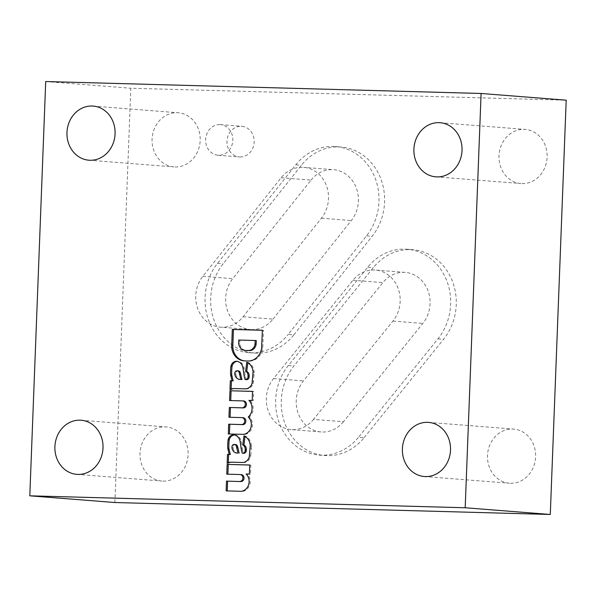 <?xml version="1.0" encoding="UTF-8"?>
<svg xmlns="http://www.w3.org/2000/svg" width="596" height="596" viewBox="0 0 596 596"><rect width="100%" height="100%" fill="white"/><g stroke="black" fill="none" stroke-linecap="round" stroke-linejoin="round"><path stroke-width="0.45" stroke-dasharray="2.98 2.23" d="M343.438 421.745A30.709 27.215 94.5 0 1 321.035 431.944A30.709 27.215 94.5 0 1 298.03 412.901A30.709 27.215 94.5 0 1 303.461 380.911L382.856 282.601A30.709 27.215 94.5 0 1 405.258 272.402A30.709 27.215 94.5 0 1 428.263 291.444A30.709 27.215 94.5 0 1 422.832 323.434L343.438 421.745L313.541 419.39L392.935 321.08A30.709 27.215 -85.5 0 0 398.359 289.09A30.709 27.215 -85.5 0 0 375.361 270.048A30.709 27.215 -85.5 0 0 352.959 280.247L273.564 378.557A30.709 27.215 -85.5 0 0 268.133 410.547A30.709 27.215 -85.5 0 0 291.139 429.589A30.709 27.215 -85.5 0 0 313.541 419.39M522.029 183.605A27.148 24.056 -85.5 0 0 547.091 157.761A27.148 24.056 -85.5 0 0 525.203 129.421A27.148 24.056 -85.5 0 0 499.083 154.595A27.148 24.056 -85.5 0 0 520.934 183.546A27.148 24.056 -85.5 0 0 522.029 183.605M175.082 166.962A27.148 24.056 -85.5 0 0 200.144 141.118A27.148 24.056 -85.5 0 0 178.256 112.778A27.148 24.056 -85.5 0 0 152.136 137.952A27.148 24.056 -85.5 0 0 173.987 166.91A27.148 24.056 -85.5 0 0 175.082 166.962M163.013 481.121A27.148 24.056 -85.5 0 0 188.075 455.277A27.148 24.056 -85.5 0 0 166.187 426.937A27.148 24.056 -85.5 0 0 140.067 452.111A27.148 24.056 -85.5 0 0 161.918 481.061A27.148 24.056 -85.5 0 0 163.013 481.121M510.511 483.282A27.148 24.056 -85.5 0 0 535.581 457.437A27.148 24.056 -85.5 0 0 513.685 429.098A27.148 24.056 -85.5 0 0 487.573 454.271A27.148 24.056 -85.5 0 0 509.424 483.222A27.148 24.056 -85.5 0 0 510.511 483.282M239.972 156.949A15.354 13.604 -85.5 0 0 254.149 142.332A15.354 13.604 -85.5 0 0 241.767 126.307A15.354 13.604 -85.5 0 0 226.994 140.544A15.354 13.604 -85.5 0 0 239.354 156.919A15.354 13.604 -85.5 0 0 239.972 156.949M293.835 334.863L372.157 236.277A53.923 47.792 -85.5 0 0 381.351 180.23A53.923 47.792 -85.5 0 0 341.024 147.003A53.923 47.792 -85.5 0 0 301.42 165.248L223.105 263.834A53.923 47.792 -85.5 0 0 213.912 319.873A53.923 47.792 -85.5 0 0 254.239 353.108A53.923 47.792 -85.5 0 0 293.835 334.863L288.218 334.416L366.54 235.83A53.923 47.792 -85.5 0 0 375.733 179.791A53.923 47.792 -85.5 0 0 335.406 146.564A53.923 47.792 -85.5 0 0 295.802 164.801L217.488 263.387A53.923 47.792 -85.5 0 0 208.295 319.434A53.923 47.792 -85.5 0 0 248.621 352.661A53.923 47.792 -85.5 0 0 288.218 334.416M114.901 502.525L130.815 88.238L566.2 100.18M364.163 437.62L443.558 339.31A53.923 47.792 -85.5 0 0 453.094 283.145A53.923 47.792 -85.5 0 0 412.693 249.702A53.923 47.792 -85.5 0 0 373.364 267.611L293.97 365.922A53.923 47.792 -85.5 0 0 284.434 422.087A53.923 47.792 -85.5 0 0 324.827 455.53A53.923 47.792 -85.5 0 0 364.163 437.62L358.546 437.181L437.941 338.871A53.923 47.792 -85.5 0 0 447.477 282.698A53.923 47.792 -85.5 0 0 407.075 249.262A53.923 47.792 -85.5 0 0 367.747 267.164L288.352 365.475A53.923 47.792 -85.5 0 0 278.816 421.648A53.923 47.792 -85.5 0 0 319.21 455.083A53.923 47.792 -85.5 0 0 358.546 437.181M45.713 81.533L130.815 88.238M246.222 379.637A27.878 24.712 -85.5 0 1 245.15 375.219L244.084 368.03A8.307 7.361 -85.5 0 0 238.028 361.34L236.888 361.25M248.599 350.545L247.608 350.463M256.302 340.592L239.883 340.137L239.756 343.505A8.106 7.182 -85.5 0 0 246.26 350.508M244.472 360.863A15.109 13.388 -85.5 0 0 245.045 360.923A15.109 13.388 -85.5 0 0 245.112 360.93L248.16 361.087A15.109 13.388 -85.5 0 0 248.323 361.094A15.109 13.388 -85.5 0 0 262.754 348.057L263.499 330.303L262.359 330.273M229.445 434.007L244.718 434.447A9.827 8.709 -85.5 0 0 251.87 428.152A9.827 8.709 -85.5 0 0 250.387 418.191L249.411 417.044A10.81 9.581 -85.5 0 0 250.052 400.467L253.337 400.557L253.68 391.46L252.548 391.371M253.337 400.557L252.197 400.467M238.497 370.898L238.147 370.891A2.399 2.123 -85.5 0 0 235.934 373.528L235.904 374.303A6.385 5.662 -85.5 0 0 240.225 379.473M238.028 361.34L237.506 361.347A6.385 5.662 -85.5 0 0 237.402 361.355M231.136 389.069L231.114 389.717L229.981 389.628M247.854 362.808L247.914 362.346A11.339 10.05 -85.5 0 1 254.201 372.172L253.211 383.444A7.986 7.077 -85.5 0 1 245.962 388.935L235.264 388.637A9.581 8.493 -85.5 0 0 231.114 389.717M235.904 374.303L234.772 374.214M235.934 373.528L234.802 373.439M245.15 375.219L244.017 375.13M247.914 362.346L246.781 362.256M254.201 372.172L253.069 372.083M254.231 374.698L253.091 374.608M253.658 381.529L252.518 381.44M253.211 383.444L252.071 383.355M245.962 388.935L244.829 388.845M239.756 343.505L238.616 343.415M239.883 340.137L238.75 340.048M248.16 361.087L247.355 361.02M262.754 348.057L261.622 347.967M245.112 360.93L243.98 360.841M263.499 330.303L262.367 330.214M219.82 124.594A15.354 13.604 -85.5 0 0 205.635 139.211A15.354 13.604 -85.5 0 0 218.024 155.236A15.354 13.604 -85.5 0 0 218.635 155.273A15.354 13.604 -85.5 0 0 232.812 140.656A15.354 13.604 -85.5 0 0 220.431 124.624A15.354 13.604 -85.5 0 0 219.82 124.594M281.133 177.735L311.03 180.096L232.716 278.682A30.709 27.215 94.5 0 0 227.478 310.59A30.709 27.215 94.5 0 0 250.439 329.521L220.542 327.159A30.709 27.215 -85.5 0 0 243.094 316.774L321.415 218.188A30.709 27.215 -85.5 0 0 326.645 186.272A30.709 27.215 -85.5 0 0 303.684 167.349A30.709 27.215 -85.5 0 0 281.133 177.735L202.811 276.32A30.709 27.215 -85.5 0 0 197.581 308.236A30.709 27.215 -85.5 0 0 220.542 327.159M243.094 316.774L272.998 319.128A30.709 27.215 94.5 0 1 250.439 329.521M272.998 319.128L351.312 220.542A30.709 27.215 94.5 0 0 356.55 188.627A30.709 27.215 94.5 0 0 333.581 169.704L303.684 167.349M311.03 180.096A30.709 27.215 94.5 0 1 333.581 169.704M253.68 391.46L252.548 391.43M230.726 400.564L229.587 400.534M230.726 400.624L243.995 400.989M230.086 417.289L228.946 417.252M230.086 417.342L243.354 417.707M229.438 434.067L228.305 433.977M244.718 434.447L243.585 434.357M250.387 418.191L249.255 418.101M249.411 417.044L248.279 416.954M250.052 400.467L248.912 400.378M241.186 448.766L242.319 448.855L241.253 441.666A8.307 7.361 -85.5 0 0 235.196 434.968L234.064 434.879M235.196 434.968L234.675 434.983A6.385 5.662 -85.5 0 0 234.578 434.983M228.313 462.705L228.283 463.345L227.15 463.256M241.998 462.474L232.433 462.272A9.581 8.493 -85.5 0 0 228.283 463.345M243.131 462.563A7.986 7.077 -85.5 0 0 250.38 457.072L249.247 456.983M250.38 457.072L250.827 455.158L249.694 455.068M250.827 455.158L251.4 448.326L250.268 448.237M251.4 448.326L251.37 445.801L250.238 445.711M251.37 445.801A11.339 10.05 -85.5 0 0 245.09 435.974L243.95 435.885M245.09 435.974L245.03 436.436M242.319 448.855A27.878 24.712 -85.5 0 0 243.399 453.265M235.666 444.527L235.316 444.519A2.399 2.123 -85.5 0 0 233.11 447.156L231.971 447.067M233.11 447.156L233.081 447.931L231.941 447.842M233.081 447.931A6.385 5.662 -85.5 0 0 237.394 453.102M227.255 490.918L242.535 491.395A9.827 8.709 -85.5 0 0 249.866 484.369A9.827 8.709 -85.5 0 0 247.221 474.096L250.506 474.192L250.856 465.089L249.717 464.999M250.506 474.192L249.374 474.103M250.856 465.089L249.717 465.059M227.895 474.192L226.763 474.163M227.895 474.252L239.965 474.528M227.255 490.977L226.122 490.888M242.535 491.395L241.395 491.305M247.221 474.096L246.088 474.006M273.564 378.557L303.461 380.911M352.959 280.247L382.856 282.601M367.747 267.164L373.364 267.611M437.941 338.871L443.558 339.31M244.084 368.03L242.952 367.941M238.147 370.891L237.014 370.801M235.264 388.637L234.131 388.547M288.352 365.475L293.97 365.922M295.802 164.801L301.42 165.248M217.488 263.387L223.105 263.834M366.54 235.83L372.157 236.277M202.811 276.32L232.716 278.682M321.415 218.188L351.312 220.542M392.935 321.08L422.832 323.434M241.253 441.666L240.121 441.576M232.433 462.272L231.3 462.183M235.316 444.519L234.183 444.43M321.035 431.944L291.139 429.589M407.075 249.262L412.693 249.702M247.191 361.005L248.323 361.094M243.913 360.833L245.045 360.923M435.832 176.841L520.934 183.546M440.101 122.716L525.203 129.421M88.893 160.205L173.987 166.91M93.155 106.081L178.256 112.778M76.824 474.356L161.918 481.061M81.086 420.232L166.187 426.937M424.322 476.517L509.424 483.222M428.591 422.393L513.685 429.098M218.024 155.236L239.354 156.919M220.431 124.624L241.767 126.307M248.621 352.661L254.239 353.108M319.21 455.083L324.827 455.53M335.406 146.564L341.024 147.003M405.258 272.402L375.361 270.048"/><path stroke-width="0.89" d="M550.287 514.467L566.2 100.18L481.099 93.475L45.713 81.533L29.8 495.82L114.901 502.525L550.287 514.467L465.185 507.762L29.8 495.82M241.246 474.625A3.472 3.077 -85.5 0 1 244.047 478.253A3.472 3.077 -85.5 0 1 240.836 481.553L226.495 481.106L226.122 490.888L241.395 491.305A9.827 8.709 -85.5 0 0 248.733 484.28A9.827 8.709 -85.5 0 0 246.088 474.006L249.374 474.103L249.717 464.999L227.136 464.381L226.763 474.163L239.965 474.528A3.472 3.077 -85.5 0 1 240.114 474.535L241.246 474.625A3.472 3.077 -85.5 0 0 241.104 474.617M239.704 481.464A3.472 3.077 -85.5 0 0 242.915 478.163A3.472 3.077 -85.5 0 0 240.114 474.535M234.064 434.879L233.543 434.894A6.385 5.662 -85.5 0 0 228.298 439.036L228.082 439.841A47.904 42.458 -85.5 0 0 227.754 448.289L229.192 454.428L227.493 454.353L227.15 463.256A9.581 8.493 -85.5 0 1 231.3 462.183L241.998 462.474A7.986 7.077 -85.5 0 0 249.247 456.983L250.238 445.711A11.339 10.05 -85.5 0 0 243.95 435.885L242.766 444.944A4.634 4.105 -85.5 0 1 245.209 449.324L245.165 450.546A2.712 2.406 -85.5 0 1 242.661 453.191L242.259 453.176A27.878 24.712 -85.5 0 1 241.186 448.766L240.121 441.576A8.307 7.361 -85.5 0 0 234.064 434.879M252.548 391.371L229.967 390.752L229.587 400.534L242.863 400.899A3.516 3.114 -85.5 0 1 245.314 404.498A3.516 3.114 -85.5 0 1 242.468 407.835L229.326 407.47L228.946 417.252L242.214 417.617A3.516 3.114 -85.5 0 1 244.718 421.178A3.516 3.114 -85.5 0 1 241.916 424.561L228.678 424.196L228.305 433.977L243.585 434.357A9.827 8.709 -85.5 0 0 250.737 428.062A9.827 8.709 -85.5 0 0 249.255 418.101L248.279 416.954A10.81 9.581 -85.5 0 0 248.912 400.378L252.197 400.467L252.548 391.371M236.888 361.25L236.374 361.258A6.385 5.662 -85.5 0 0 231.129 365.408L230.905 366.205A47.904 42.458 -85.5 0 0 230.585 374.66L232.015 380.792L230.317 380.725L229.981 389.628A9.581 8.493 -85.5 0 1 234.131 388.547L244.829 388.845A7.986 7.077 -85.5 0 0 252.071 383.355L253.069 372.083A11.339 10.05 -85.5 0 0 246.781 362.256L245.597 371.315A4.634 4.105 -85.5 0 1 248.04 375.696L247.996 376.91A2.712 2.406 -85.5 0 1 245.485 379.563L245.09 379.548A27.878 24.712 -85.5 0 1 244.017 375.13L242.952 367.941A8.307 7.361 -85.5 0 0 236.888 361.25M262.367 330.214L232.321 329.394L231.71 345.404A15.109 13.388 -85.5 0 0 243.913 360.833A15.109 13.388 -85.5 0 0 243.98 360.841L247.02 360.997A15.109 13.388 -85.5 0 0 247.191 361.005A15.109 13.388 -85.5 0 0 261.622 347.967L262.367 330.214M436.928 176.9A27.148 24.056 -85.5 0 0 461.997 151.056A27.148 24.056 -85.5 0 0 440.101 122.716A27.148 24.056 -85.5 0 0 413.982 147.89A27.148 24.056 -85.5 0 0 435.832 176.841A27.148 24.056 -85.5 0 0 436.928 176.9M89.981 160.264A27.148 24.056 -85.5 0 0 115.05 134.413A27.148 24.056 -85.5 0 0 93.155 106.081A27.148 24.056 -85.5 0 0 67.043 131.254A27.148 24.056 -85.5 0 0 88.893 160.205A27.148 24.056 -85.5 0 0 89.981 160.264M77.912 474.416A27.148 24.056 -85.5 0 0 102.981 448.572A27.148 24.056 -85.5 0 0 81.086 420.232A27.148 24.056 -85.5 0 0 54.974 445.406A27.148 24.056 -85.5 0 0 76.824 474.356A27.148 24.056 -85.5 0 0 77.912 474.416M425.417 476.577A27.148 24.056 -85.5 0 0 450.479 450.732A27.148 24.056 -85.5 0 0 428.591 422.393A27.148 24.056 -85.5 0 0 402.471 447.566A27.148 24.056 -85.5 0 0 424.322 476.517A27.148 24.056 -85.5 0 0 425.417 476.577M465.185 507.762L481.099 93.475M236.314 446.099A2.555 2.265 -85.5 0 0 234.533 444.437L234.183 444.43A2.399 2.123 -85.5 0 0 231.971 447.067L231.941 447.842A6.385 5.662 -85.5 0 0 236.262 453.012L238.005 453.064L236.314 446.099L237.446 446.188A2.555 2.265 -85.5 0 0 235.666 444.527L234.533 444.437M254.999 344.108L255.162 340.502L238.75 340.048L238.616 343.415A8.106 7.182 -85.5 0 0 245.127 350.418A8.106 7.182 -85.5 0 0 245.559 350.441L247.608 350.463A7.368 6.534 -85.5 0 0 247.951 350.5A7.368 6.534 -85.5 0 0 254.999 344.108L256.131 344.197L256.302 340.592L255.162 340.502M248.748 350.552A7.368 6.534 -85.5 0 0 249.091 350.59A7.368 6.534 -85.5 0 0 256.131 344.197M245.127 350.418L246.26 350.508A8.106 7.182 -85.5 0 0 246.699 350.53L248.599 350.545M262.359 330.273L233.461 329.484L232.842 345.494A15.109 13.388 -85.5 0 0 244.472 360.863M239.138 372.463A2.555 2.265 -85.5 0 0 237.364 370.809L237.014 370.801A2.399 2.123 -85.5 0 0 234.802 373.439L234.772 374.214A6.385 5.662 -85.5 0 0 239.085 379.384L240.829 379.428L239.138 372.463L240.277 372.552A2.555 2.265 -85.5 0 0 238.497 370.898L237.364 370.809M239.085 379.384L241.961 379.518L240.277 372.552M237.402 361.355A6.385 5.662 -85.5 0 0 232.261 365.497L232.045 366.294A47.904 42.458 -85.5 0 0 231.717 374.75L233.155 380.881L231.457 380.814L231.136 389.069M247.854 362.808L246.729 371.405L245.597 371.315M245.09 379.548L246.625 379.652A2.712 2.406 -85.5 0 0 249.128 377L249.173 375.785A4.634 4.105 -85.5 0 0 246.729 371.405M240.739 374.079L239.607 373.99M241.961 379.518L240.829 379.428M231.457 380.814L230.317 380.725M233.155 380.881L232.015 380.792M231.717 374.75L230.585 374.66M232.045 366.294L230.905 366.205M232.261 365.497L231.129 365.408M233.461 329.484L232.321 329.394M252.548 391.43L229.967 390.752M231.099 390.842L230.726 400.564M242.468 407.835L243.6 407.925A3.516 3.114 -85.5 0 0 246.446 404.587A3.516 3.114 -85.5 0 0 243.995 400.989L242.863 400.899M243.6 407.925L229.326 407.47M230.458 407.56L230.086 417.289M241.916 424.561L243.056 424.65A3.516 3.114 -85.5 0 0 245.85 421.268A3.516 3.114 -85.5 0 0 243.354 417.707L242.214 417.617M243.056 424.65L228.678 424.196M229.818 424.285L229.445 434.007M234.578 434.983A6.385 5.662 -85.5 0 0 229.43 439.125L228.298 439.036M229.43 439.125L229.214 439.93L228.082 439.841M229.214 439.93A47.904 42.458 -85.5 0 0 228.894 448.378L227.754 448.289M228.894 448.378L230.324 454.517L229.192 454.428M230.324 454.517L227.493 454.353M228.626 454.443L228.313 462.705M245.03 436.436L243.898 445.033L242.766 444.944M242.259 453.176L243.794 453.28A2.712 2.406 -85.5 0 0 246.297 450.636L246.349 449.414A4.634 4.105 -85.5 0 0 243.898 445.033M238.005 453.064L236.262 453.012M239.138 453.154L237.916 447.715L236.776 447.626M237.916 447.715L237.446 446.188M249.717 465.059L227.136 464.381M228.275 464.47L227.895 474.192M240.836 481.553L226.495 481.106M227.627 481.195L227.255 490.918M246.625 379.652L245.485 379.563M249.128 377L247.996 376.91M249.173 375.785L248.04 375.696M232.038 376.091L230.905 376.001M237.335 361.34L236.374 361.258M246.699 350.53L245.559 350.441M232.842 345.494L231.71 345.404M234.504 434.968L233.543 434.894M229.214 449.719L228.074 449.63M246.349 449.414L245.209 449.324M246.297 450.636L245.165 450.546M243.794 453.28L242.661 453.191M247.951 350.5L249.091 350.59"/></g></svg>
